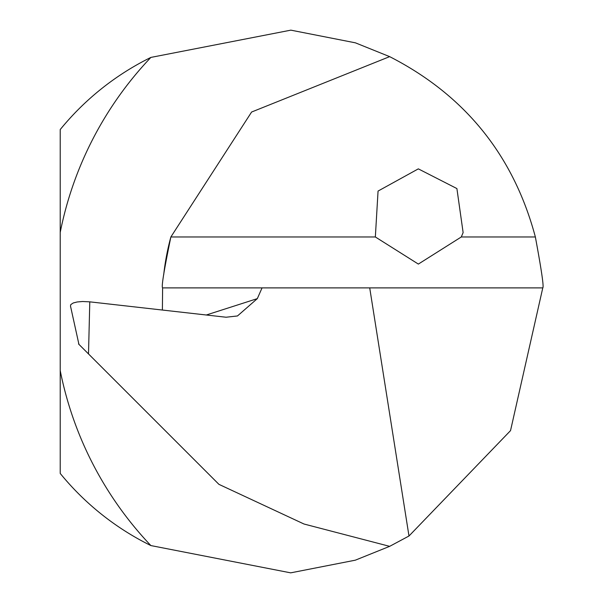 <?xml version="1.0" encoding="UTF-8"?>
<svg xmlns="http://www.w3.org/2000/svg" width="603" height="603" viewBox="0 0 603 603"><rect width="100%" height="100%" fill="white"/><g stroke="black" fill="none" stroke-linecap="round" stroke-linejoin="round"><path stroke-width="0.9" d="M78.933 344.358L70.483 306.023L70.837 304.545L73.295 302.947L77.214 301.967L82.475 301.508L89.787 301.847L226.05 317.231L237.476 315.957L257.33 298.621L262.056 287.887L369.714 287.887L408.985 536.007L510.53 430.625L542.783 287.887C544.012 287.232 541.539 270.257 535.366 236.971C513.5 155.28 464.928 95.168 389.651 56.637L355.416 42.836L290.842 30.15L150.878 57.413A354.353 354.353 0 0 0 60.217 232.396L60.217 129.562A272.066 272.066 0 0 1 150.878 57.413M389.651 56.637L251.602 112.03L170.868 236.971C164.001 270.265 161.25 287.239 162.614 287.887L162.388 310.04M461.295 236.971L418.361 264.084L375.345 236.971L378.058 191.068L418.324 168.863L456.901 188.566L463.127 232.585L461.295 236.971L535.366 236.971M408.985 536.007L389.651 546.348L304.002 524.015L218.912 484.337L88.505 353.931L89.787 301.847M304.002 524.015L267.423 506.957M267.197 506.852L261.755 504.319M78.533 343.959L88.505 353.931M150.878 545.572A272.066 272.066 0 0 1 60.217 473.43L60.217 370.589A354.353 354.353 0 0 0 150.878 545.572L290.676 572.85L355.318 560.179L389.651 546.348M262.056 287.887L162.614 287.887M369.714 287.887L542.783 287.887M60.217 232.396L60.217 370.589M170.868 236.971A245.527 245.527 0 0 0 163.707 274.689A245.527 245.527 0 0 1 170.868 236.971L375.345 236.971M257.33 298.621L206.294 315"/></g></svg>
